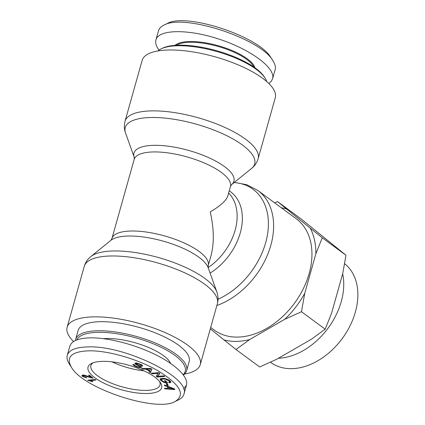 <?xml version="1.0" encoding="UTF-8"?>
<svg xmlns="http://www.w3.org/2000/svg" width="425" height="425" viewBox="0 0 425 425"><rect width="100%" height="100%" fill="white"/><g stroke="black" fill="none" stroke-linecap="round" stroke-linejoin="round"><path stroke-width="0.64" d="M208.234 265.577A50.012 16.74 -164.3 0 0 164.618 235.928A50.012 16.74 -164.3 0 0 111.945 238.51L110.914 240.332A51.914 17.377 15.7 0 1 163.157 241.129A51.914 17.377 15.7 0 1 208.165 267.665L208.234 265.577L210.885 256.142C214.296 243.398 214.078 228.661 210.226 211.937C220.501 205.817 226.36 200.483 227.805 195.941L230.456 186.506A50.012 16.74 15.7 0 0 186.846 156.857A50.012 16.74 15.7 0 0 134.167 159.439L134.236 157.351L125.577 133.078A67.23 22.504 15.7 0 1 151.571 117.497A67.23 22.504 15.7 0 1 228.416 136.521A67.23 22.504 15.7 0 1 251.526 168.481C254.702 165.978 256.913 162.706 258.145 158.663A69.132 23.141 -164.3 0 0 224.602 127.314A69.132 23.141 -164.3 0 0 152.118 110.877A69.132 23.141 -164.3 0 0 125.04 121.252L142.152 60.366A69.132 23.141 15.7 0 1 169.235 49.991A69.132 23.141 15.7 0 1 241.719 66.428A69.132 23.141 15.7 0 1 275.262 97.782L258.145 158.663M216.867 305.517A69.132 48.737 -53.6 0 0 269.062 250.867A69.132 48.737 -53.6 0 0 257.874 190.49L296.193 218.721A69.132 48.737 126.4 0 1 294.429 303.291A69.132 48.737 126.4 0 1 214.184 330.044L210.699 327.473M184.423 374.08A69.132 23.141 -164.3 0 0 200.249 364.65A69.132 23.141 -164.3 0 0 139.958 323.664A69.132 23.141 -164.3 0 0 67.139 327.234A69.132 23.141 -164.3 0 0 73.573 341.53M157.978 50.936A57.662 19.3 15.7 0 1 161.224 48.817A57.662 19.3 15.7 0 1 178.335 45.746A57.662 19.3 15.7 0 1 265.003 77.982A57.662 19.3 15.7 0 1 266.666 81.488M265.003 77.982L264.207 76.755A56.482 18.907 -164.3 0 0 179.308 45.172A56.482 18.907 -164.3 0 0 162.547 48.179L161.224 48.817M272.962 60.807L270.969 57.731C259.202 36.311 185.443 12.33 167.222 23.556L163.917 25.144C183.595 13.318 260.971 38.622 272.962 60.807C275.124 64.148 275.846 67.118 275.129 69.711L272.579 78.784C275.804 68.197 251.085 49.73 219.858 39.398C188.673 28.905 158.7 29.128 155.938 39.87C155.146 42.819 156.172 46.229 159.024 50.097M176.518 45.263A41.772 13.982 15.7 0 1 217.892 46.399A41.772 13.982 15.7 0 1 253.794 66.985M254.979 67.814A42.362 14.179 -164.3 0 0 218.094 45.672A42.362 14.179 -164.3 0 0 175.079 45.353M268.828 83.486L271.246 81.345L272.579 78.784M158.514 30.802C159.178 28.459 160.979 26.573 163.917 25.144M112.025 361.845A35.833 11.996 -164.3 0 0 143.905 370.807M183.377 374.919A57.662 19.3 -164.3 0 0 186.655 370.621A57.662 19.3 -164.3 0 0 136.367 336.435A57.662 19.3 -164.3 0 0 75.634 339.416A57.662 19.3 -164.3 0 0 75.427 340.51M76.776 339.947A56.482 18.907 15.7 0 1 142.566 339.883A56.482 18.907 15.7 0 1 183.164 374.638M186.655 370.621L189.205 361.547A57.662 19.3 -164.3 0 0 138.917 327.362A57.662 19.3 -164.3 0 0 78.184 330.342L75.634 339.416M170.622 363.412A41.772 13.982 -164.3 0 0 106.988 338.513A41.772 13.982 -164.3 0 0 103.557 338.672M143.947 370.823A35.87 12.006 15.7 0 1 111.982 361.84M90.169 380.577L93.001 381.56L92.113 381.639L87.656 380.189L95.12 379.504L95.981 380.046L90.169 380.577L90.35 379.945M88.214 380.54L88.331 380.131M92.113 381.639L92.225 381.252M173.666 389.002L168.656 387.143L168.757 388.54L173.666 389.002L173.777 388.609M168.656 387.143L168.789 386.676M164.417 385.539L164.379 384.965L174.723 388.976L174.765 389.566L164.645 388.801L164.602 388.179L167.668 388.445L167.546 386.723L164.417 385.539L164.56 385.039M167.546 386.723L167.684 386.245M167.668 388.445L167.896 386.33M164.645 388.801L164.815 388.2M168.72 388.02L167.806 387.945M164.204 382.543L160.767 380.428L160.082 379.015L163.046 378.33C166.196 378.638 168.613 379.573 170.292 381.124L170.914 382.346L169.506 382.888L168.629 382.288L169.66 381.889L169.24 381.044L165.83 379.323L163.784 378.994L161.351 379.467L161.835 380.476L164.199 381.963L165.915 382.096L164.502 380.678L165.596 380.763L167.631 382.808L164.204 382.543L164.363 381.974M165.915 382.096L166.138 381.305M161.691 378.308L161.351 379.467M165.83 379.323L165.962 378.845M169.958 380.821L169.66 381.889M169.506 382.888L169.697 381.746M170.738 381.671L169.809 381.82M161.341 379.615L160.475 378.579M166.457 381.629L166.058 381.597M140.133 366.993L139.299 366.153L135.633 364.416L134.757 363.269C135.4 362.838 136.94 363.035 139.373 363.858C141.886 364.793 142.938 365.548 142.529 366.132L141.132 365.675C141.398 365.277 140.712 364.788 139.081 364.204C137.371 363.625 136.393 363.471 136.154 363.736L136.308 364.129L140.436 366.122L141.541 367.455C140.85 367.907 139.225 367.71 136.664 366.86C133.763 365.792 132.573 364.937 133.094 364.289L134.459 364.735C134.178 365.197 135.007 365.792 136.951 366.509C138.72 367.104 139.782 367.269 140.133 366.993L140.489 365.84M141.206 366.605L140.277 366.6M136.34 363.083L136.308 364.129M141.132 365.675L141.467 364.528M135.633 364.416L135.931 363.348L135.463 363.051M136.197 363.492L135.931 363.348M139.299 366.153L139.442 365.633M150.647 368.969L146.434 369.081L149.68 370.611L150.758 368.565M146.434 369.081L146.598 368.491M142.8 369.139L141.467 368.507L150.567 368.475L151.932 369.118L150.376 372.714L148.941 372.04L149.478 370.983L145.488 369.097L142.8 369.139L142.981 368.502M145.488 369.097L145.658 368.491M149.478 370.983L149.595 370.568M150.376 372.714L150.678 371.647L149.441 371.062M151.799 369.059L150.678 371.647M152.187 373.846L151.231 373.23L158.817 372.645L159.843 373.304L157.856 376.311L163.811 375.854L164.773 376.47L157.186 377.055L156.156 376.396L158.143 373.384L152.187 373.846L152.389 373.139M158.143 373.384L158.344 372.677M157.186 377.055L157.484 375.987L156.74 375.509M157.957 375.95L157.484 375.987M157.856 376.311L159.561 373.118M167.009 385.225L166.069 383.504L167.307 383.711L168.247 385.427L167.009 385.225L167.312 384.158L167.046 383.669M92.262 378.107L83.853 375.668L83.04 375.934L83.374 376.47L86.174 377.379L86.748 377.937L82.477 376.433L81.887 375.53L83.194 375.105C83.884 375.009 85.622 375.477 88.411 376.502L91.125 377.4L88.469 375.222L89.494 375.243L93.08 378.186L92.262 378.107L92.395 377.623M91.125 377.4L91.317 376.736M83.125 375.631L82.524 375.142M88.724 350.827C107.488 350.328 137.944 359.024 158.148 370.871C180.104 384.498 185.794 394.687 175.222 401.439C157.085 412.717 83.21 388.726 71.437 367.296C65.705 357.027 71.469 351.533 88.724 350.827M103.004 361.346A38.245 12.803 -164.3 0 0 91.662 363.38A38.245 12.803 -164.3 0 0 121.38 389.757A38.245 12.803 -164.3 0 0 160.485 382.723A38.245 12.803 -164.3 0 0 103.004 361.346M159.556 381.453A35.886 12.012 15.7 0 1 159.991 385.007A35.886 12.012 15.7 0 1 122.193 386.862A35.886 12.012 15.7 0 1 90.897 365.585A35.886 12.012 15.7 0 1 93.118 362.78M175.222 401.439L178.537 399.845C181.459 398.427 183.249 396.552 183.908 394.225C191.457 377.958 124.605 345.058 87.794 346.922C75.852 347.204 69.009 349.998 67.278 355.305L69.822 346.232C71.581 340.935 78.423 338.141 90.35 337.848C108.157 337.583 134.688 344.415 155.332 354.578C175.987 364.74 188.695 377.219 186.463 385.146L183.653 389.178M67.278 355.305C66.56 357.898 67.283 360.868 69.445 364.214L71.437 367.296M338.061 343.777L338.481 343.294A55.76 39.312 -53.6 0 0 345.69 333.503L346.03 332.961A61.646 43.462 126.4 0 1 338.061 343.777A61.646 43.462 126.4 0 1 291.545 368.666A61.646 43.462 126.4 0 1 270.698 362.376L270.459 362.201M235.992 349.509L223.975 339.904A73.876 52.084 -53.6 0 0 249.677 339.527L235.992 349.509L259.691 366.966L276.553 359.327L311.493 339.171L325.178 329.189L331.617 313.108L342.709 273.652L345.966 255.228L301.267 219.056L277.567 201.599L286.402 208.861A73.876 52.084 -53.6 0 0 281.408 207.83M310.255 228.167L322.267 237.772L315.833 253.852A73.876 52.084 -53.6 0 0 310.255 228.167L286.402 208.861M304.741 293.308L301.479 311.727L284.617 319.372A73.876 52.084 -53.6 0 0 304.741 293.308L315.833 253.852M274.651 202.852L277.567 201.599M223.975 339.904L210.311 328.844M284.617 319.372L249.677 339.527M344.585 263.691A61.646 43.462 126.4 0 1 346.03 332.961M278.449 358.233A61.646 43.462 -53.6 0 0 342.667 273.806M301.479 311.727L325.178 329.189M322.267 237.772L345.966 255.228M230.456 186.506L231.487 184.689A51.914 17.377 -164.3 0 0 213.642 160.012A51.914 17.377 -164.3 0 0 154.307 145.318A51.914 17.377 -164.3 0 0 134.236 157.351M210.099 273.094A51.914 36.598 -53.6 0 0 240.938 230.297A51.914 36.598 -53.6 0 0 229.24 190.846M228.618 193.051A50.012 35.259 126.4 0 1 208.144 267.596M234.106 182.569A67.23 47.398 126.4 0 1 267.777 232.65A67.23 47.398 126.4 0 1 218.041 299.243M208.165 267.665L216.824 291.938A67.23 22.504 -164.3 0 0 158.536 257.577A67.23 22.504 -164.3 0 0 90.876 256.535C87.699 259.043 85.489 262.31 84.256 266.353A69.132 23.141 15.7 0 1 157.069 262.777A69.132 23.141 15.7 0 1 217.361 303.763L200.249 364.65M171.7 388.317L171.833 387.855M163.784 378.994L163.944 378.425M169.24 381.044L169.421 380.402M160.767 380.428L161.064 379.36M136.664 366.86L136.781 366.446M139.081 364.204L139.198 363.8M149.095 369.059L149.26 368.48M82.477 376.433L82.779 375.365M83.853 375.668L83.991 375.174M88.48 376.97L88.591 376.566M231.487 184.689L251.526 168.481M257.874 190.49L246.819 184.726L234.324 182.394M125.577 133.078C124.169 129.285 123.994 125.343 125.04 121.252M216.824 291.938C218.232 295.731 218.407 299.673 217.361 303.763M110.914 240.332L90.876 256.535M84.256 266.353L67.139 327.234M111.945 238.51L134.167 159.439M155.938 39.87L158.493 30.797M136.404 362.743L136.106 363.811M83.343 374.866L83.04 375.934M186.463 385.151L183.913 394.225"/></g></svg>
